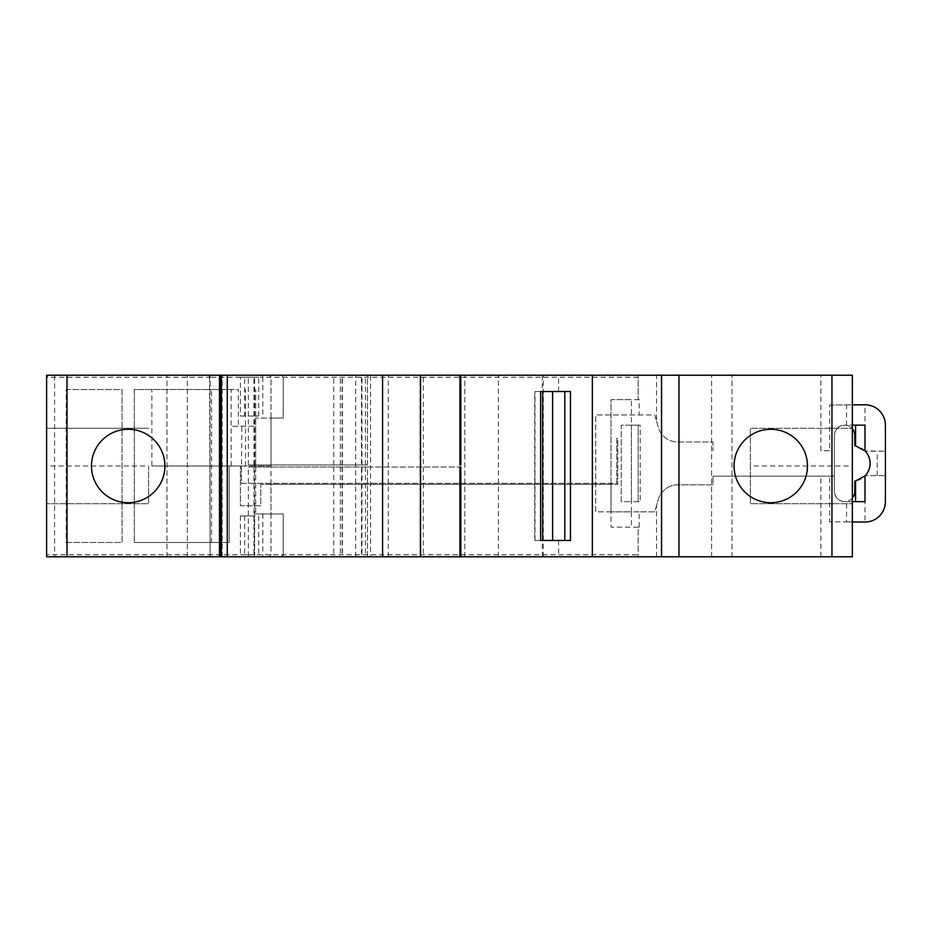 <?xml version="1.0" encoding="UTF-8"?>
<svg xmlns="http://www.w3.org/2000/svg" width="932" height="932" viewBox="0 0 932 932"><rect width="100%" height="100%" fill="white"/><g stroke="black" fill="none" stroke-linecap="round" stroke-linejoin="round"><path stroke-width="0.7" stroke-dasharray="4.66 3.5" d="M270.991 466L270.991 377.262L268.952 375.223L270.991 377.262L270.991 418.06L283.223 418.06L283.223 377.262L281.184 375.223A2.039 2.039 0 0 1 283.223 377.262L283.223 418.06L255.683 418.06L270.991 418.06L270.991 466L255.683 466L255.683 426.227L231.136 426.227L255.683 426.227L255.683 389.506L255.683 466L252.234 466L270.991 466L270.991 513.94L255.683 513.94L283.223 513.94L270.991 513.94L270.991 554.738L268.952 556.777L852.349 556.777L852.349 375.223L54.592 375.223L54.592 556.777L46.6 556.777L46.6 554.738A2.039 2.039 0 0 0 48.639 556.777M852.349 466L852.349 503.734L852.349 428.266L852.349 466L750.365 466L750.365 503.734L852.349 503.734L750.365 503.734L750.365 428.266L852.349 428.266L750.365 428.266L750.365 466M367.464 556.777L220.604 556.777L367.464 556.777L367.464 467.025L459.919 467.025L367.488 467.025L367.488 556.777M420.379 556.777L423.314 556.777L420.379 556.777M382.586 556.777L370.598 556.777L382.586 556.777M355.64 556.777L388.283 556.777L355.64 556.777L355.64 375.223L388.283 375.223L355.64 375.223M361.5 556.777L248.343 556.777L361.5 556.777L361.5 467.025L248.343 467.025L248.343 556.777M262.824 513.94L262.824 556.777L54.592 556.777M656.524 556.777L656.524 505.598L658.237 499.61A20.399 20.399 0 0 1 677.844 484.838L713.027 484.838L713.027 476.17L713.027 484.838L677.844 484.838A20.399 20.399 0 0 0 658.237 499.61L654.73 511.866L639.189 511.866L639.189 527.163L638.164 527.163L638.164 556.777L638.164 527.163L611.031 527.163L611.031 484.36L617.765 484.36L260.785 484.36L270.991 484.36L270.991 554.738L268.952 556.777L281.184 556.777L283.223 554.738A2.039 2.039 0 0 1 281.184 556.777M498.434 556.777L543.309 556.777L498.434 556.777L498.434 375.223L543.309 375.223L498.434 375.223M711.605 556.777L732.004 556.777L711.605 556.777L711.605 375.223L732.004 375.223L711.605 375.223L711.605 556.777M166.956 556.777L187.355 556.777L166.956 556.777L166.956 375.223L187.355 375.223L166.956 375.223L166.956 556.777M420.915 556.777L464.777 556.777L420.915 556.777L420.915 375.223L464.777 375.223L420.915 375.223L420.915 556.777M542.296 556.777L558.606 556.777L542.296 556.777L542.296 540.455L570.466 540.455M367.488 467.025L253.982 467.025L253.982 556.777M253.982 467.025L254.669 467.025L254.669 464.975L367.464 464.975L367.464 375.223L459.919 375.223L220.604 375.223L367.464 375.223M367.464 464.975L253.982 464.975L254.669 464.975L254.669 375.223M253.982 464.975L253.982 375.223M361.5 375.223L248.343 375.223L361.5 375.223L361.5 464.975L365.472 464.975L248.343 464.975L361.5 464.975M370.598 375.223L382.586 375.223L370.598 375.223L370.598 556.777M423.314 375.223L420.379 375.223L423.314 375.223L423.314 556.777M283.223 513.94L283.223 554.738L283.223 513.94M865.001 450.925A17.848 17.848 0 0 0 854.807 445.752L854.807 435.372A10.194 10.194 0 0 0 844.602 425.167A10.194 10.194 0 0 0 834.408 435.372L834.408 491.467A10.194 10.194 0 0 0 844.602 501.672A10.194 10.194 0 0 0 854.807 491.467L854.807 481.087A17.848 17.848 0 0 0 865.001 475.914L865.001 522.06C877.303 520.767 884.107 513.963 885.4 501.672L885.4 475.658L865.246 475.658L885.4 475.658L885.4 451.181L865.001 450.925L865.001 404.768L829.62 405.082L829.62 450.669L820.894 450.669L820.894 375.223M877.245 475.658L877.245 451.181M865.001 475.914L865.246 475.658C871.583 467.503 871.583 459.336 865.246 451.181L885.4 451.181L885.4 425.167C884.107 412.864 877.303 406.072 865.001 404.768M209.549 377.262L210.096 556.777L210.096 554.738L46.6 554.738L46.6 375.223L54.592 375.223L48.639 375.223A2.039 2.039 0 0 0 46.6 377.262L210.096 377.262L210.096 554.738L638.164 554.738M270.991 484.36L611.031 484.36L611.031 399.677L638.164 399.677L638.164 375.223L638.164 399.677L639.189 399.677L639.189 414.973L595.734 414.973L595.734 511.866L631.43 511.866L631.43 399.677L611.031 399.677L611.031 511.866L595.734 511.866L595.734 414.973L654.73 414.973L656.524 421.241L656.524 375.223M829.62 405.082L846.547 404.931L846.547 425.167L852.349 425.167L844.602 425.167A10.194 10.194 0 0 1 852.349 428.743M852.349 498.096A10.194 10.194 0 0 1 844.602 501.672L852.349 501.672L846.547 501.672L846.547 521.908L829.62 521.757L865.001 522.06M865.001 501.672L855.576 501.672M639.189 511.866L631.43 511.866L631.43 527.163L611.031 527.163L611.031 511.866L654.73 511.866L656.524 505.598M656.524 421.241L658.237 427.229A20.399 20.399 0 0 0 677.844 442.001L713.027 442.001L713.027 450.669L713.027 442.001L677.844 442.001A20.399 20.399 0 0 1 658.237 427.229L654.73 414.973L639.189 414.973M829.62 450.669L820.894 450.669M846.547 425.167L844.602 425.167C838.451 425.819 835.049 429.221 834.408 435.372L834.408 476.17L829.62 476.17L829.62 521.757M820.894 556.777L820.894 476.17L713.027 476.17L834.408 476.17L834.408 491.467C835.049 497.618 838.451 501.02 844.602 501.672L846.547 501.672M241.831 466L240.386 466L240.386 505.773L260.785 505.773L260.785 484.36L260.785 505.773L240.386 505.773L240.386 466L229.167 466L252.234 466L240.386 466L241.411 466L241.411 483.335L616.751 483.335L616.751 438.459L617.765 438.459L617.765 484.36L617.765 438.459L616.751 438.459L616.751 483.335L241.411 483.335L241.831 426.227M231.136 466L231.136 389.506L238.347 389.506L238.347 426.227M211.576 542.494L134.313 542.494L229.167 542.494L229.167 466L229.167 542.494L211.576 542.494L211.576 389.506L238.347 389.506M231.136 389.506L134.313 389.506L134.313 542.494L134.313 389.506L211.576 389.506M151.881 466L229.167 466L151.881 466L151.881 389.506M542.296 375.223L558.606 375.223L542.296 375.223L542.296 391.545L570.466 391.545M852.349 521.955L846.547 521.908M820.894 476.17L829.62 476.17M639.189 399.677L631.43 399.677M639.189 527.163L631.43 527.163M846.547 404.931L852.349 404.884M464.777 556.777L464.777 375.223L464.777 556.777M187.355 556.777L187.355 375.223L187.355 556.777M732.004 556.777L732.004 375.223L732.004 556.777M219.474 556.777L219.474 375.223M678.962 556.777L678.962 375.223M46.6 466L46.6 503.734L46.6 428.266L46.6 466L148.596 466L148.596 503.734L46.6 503.734L148.596 503.734L148.596 466M367.488 464.975L367.488 375.223M248.343 464.975L248.343 375.223M254.669 556.777L254.669 467.025L367.464 467.025M558.606 540.455L558.606 556.777M248.343 467.025L361.5 467.025M770.764 502.721A36.721 36.721 0 0 0 802.557 447.64A36.721 36.721 0 0 0 738.959 447.64A36.721 36.721 0 0 0 770.764 502.721M128.197 502.721A36.721 36.721 0 0 0 159.989 447.64A36.721 36.721 0 0 0 96.392 447.64A36.721 36.721 0 0 0 128.197 502.721M148.596 428.266L46.6 428.266L148.596 428.266M534.98 540.455L534.98 391.545L540.63 391.545L534.723 391.545L534.723 540.455L540.63 540.455L534.723 540.455M66.219 389.506L122.08 389.506L122.08 542.494L66.219 542.494L66.219 389.506L122.08 389.506L122.08 542.494L66.219 542.494M254.483 554.738L240.386 554.738L254.483 554.738L254.483 515.978L240.386 515.978L254.483 515.978M244.65 515.978L244.65 554.738M240.386 416.022L258.747 416.022L240.386 416.022L240.386 377.262L244.65 377.262L244.65 416.022M254.483 416.022L254.483 377.262L258.747 377.262L240.386 377.262M244.65 377.262L254.483 377.262M640.202 425.167L638.164 425.167L638.164 501.672L638.164 425.167L621.236 425.167L621.236 501.672L640.202 501.672L640.202 425.167L631.43 425.167L631.43 501.672L640.202 501.672M631.43 425.167L621.236 425.167L621.236 501.672L631.43 501.672M638.164 377.262L262.824 377.262L262.824 418.06M262.824 375.223L262.824 377.262L210.096 377.262L210.096 375.223M255.683 418.06L255.683 513.94M245.489 466L245.489 389.506M222.154 556.777L222.154 375.223M361.977 464.975L361.977 375.223M333.761 464.975L333.761 375.223M342.091 464.975L342.091 375.223M361.977 467.025L361.977 556.777M342.091 467.025L342.091 556.777M333.761 467.025L333.761 556.777M46.6 377.262L48.639 375.223M388.283 556.777L388.283 375.223M543.309 556.777L543.309 375.223M558.606 391.545L558.606 375.223M365.472 464.975L365.472 375.223M342.37 464.975L342.37 375.223M340.343 464.975L340.343 375.223M365.472 467.025L365.472 556.777M340.343 467.025L340.343 556.777M342.37 467.025L342.37 556.777M240.386 515.978L240.386 554.738M258.747 515.978L258.747 554.738M258.747 416.022L258.747 377.262"/><path stroke-width="1.4" d="M831.95 556.777L831.95 375.223L852.349 375.223L852.349 556.777L46.6 556.777L46.6 375.223L66.999 375.223L66.999 556.777M281.184 556.777L262.824 556.777M221.373 556.777L221.373 375.223L66.999 375.223M219.474 556.777L219.474 375.223M540.63 540.455L570.466 540.455L570.466 391.545L540.63 391.545L540.63 540.455L542.296 540.455M459.919 467.025L460.792 467.025L459.919 467.025L459.919 556.777M460.792 467.025L460.792 556.777M592.356 556.777L592.356 375.223L227.257 375.223L227.257 556.777M460.792 464.975L459.919 464.975L460.792 464.975L460.792 375.223M459.919 464.975L459.919 375.223M420.379 556.777L420.379 375.223M221.373 375.223L227.257 375.223M210.096 375.223L209.549 377.262M852.349 404.884L865.001 404.768A20.399 20.399 0 0 1 885.4 425.167L885.4 501.672A20.399 20.399 0 0 1 865.001 522.06L852.349 521.955M852.349 428.743A10.194 10.194 0 0 1 854.807 435.372L854.807 445.752A17.848 17.848 0 0 1 855.576 445.88L855.576 425.167L852.349 425.167L865.001 425.167L855.576 425.167M865.001 475.914L865.001 501.672L852.349 501.672L855.576 501.672L855.576 480.959L865.001 475.914A17.848 17.848 0 0 0 865.001 450.925L855.576 445.88M855.576 480.959A17.848 17.848 0 0 1 854.807 481.087L854.807 491.467A10.194 10.194 0 0 1 852.349 498.096M865.001 450.925L865.001 425.167M831.95 375.223L592.356 375.223M770.764 502.721A36.721 36.721 0 0 0 802.557 447.64A36.721 36.721 0 0 0 738.959 447.64A36.721 36.721 0 0 0 770.764 502.721M661.534 556.777L661.534 375.223M678.962 556.777L678.962 375.223M382.586 556.777L382.586 375.223M164.917 466A36.721 36.721 0 0 1 128.197 502.721A36.721 36.721 0 0 1 91.476 466A36.721 36.721 0 0 1 128.197 429.279A36.721 36.721 0 0 1 164.917 466M540.63 391.545L542.296 391.545M220.814 375.223L220.814 556.777M564.815 391.545L564.815 540.455M552.606 540.455L552.606 391.545M542.657 391.545L542.657 540.455M281.184 375.223L262.824 375.223M220.604 375.223L220.604 556.777"/></g></svg>
